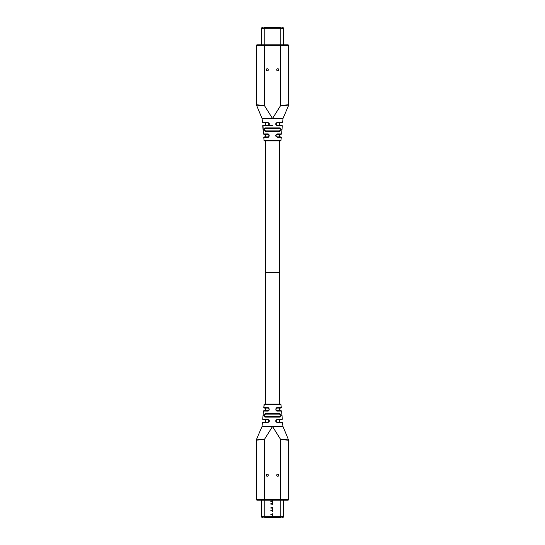 <?xml version="1.0" encoding="UTF-8"?>
<svg xmlns="http://www.w3.org/2000/svg" width="545" height="545" viewBox="0 0 545 545"><rect width="100%" height="100%" fill="white"/><g stroke="black" fill="none" stroke-linecap="round" stroke-linejoin="round"><path stroke-width="0.82" d="M280.45 404.118L279.36 404.118L279.36 272.5L265.674 272.5L279.36 272.5L279.36 140.883L280.457 140.883L265.265 140.883C264.38 140.971 263.978 140.814 264.053 140.406L280.982 140.406L279.36 140.883M262.649 122.359L262.029 118.51L256.395 104.81L256.606 105.846L263.255 105.301L256.395 104.79L256.395 45.596L264.291 45.596L264.291 44.806L257.185 44.806A0.79 0.79 0 0 0 256.395 45.596L256.361 103.1M263.255 105.301L264.291 105.355L263.242 105.458M281.779 105.301L288.366 105.88L288.639 104.803L288.639 45.596A0.79 0.79 0 0 0 287.849 44.806L264.291 44.806M288.55 105.485L283.005 118.51L282.644 122.366L277.419 122.339C275.13 123.463 275.13 124.607 277.432 125.759L282.33 125.786L281.942 125.357L276.955 125.323L275.947 124.206L277.255 122.72L282.644 122.366L282.255 122.72M267.561 137.347L267.779 136.938L264.161 136.938L263.773 137.367L267.561 137.347C269.686 137.79 269.755 133.484 267.575 133.92L263.453 133.947L262.704 125.786L267.602 125.759C269.904 124.58 269.911 123.442 267.615 122.339L262.404 122.462M265.51 127.877L265.02 127.877C263.399 129.042 263.48 130.18 265.258 131.297L279.755 131.297C281.54 130.112 281.615 128.967 280.001 127.877L265.013 127.877L265.299 128.252L279.708 128.252C281.24 128.995 281.159 129.874 279.462 130.882L279.755 131.297M263.024 122.72L265.674 122.72L265.674 125.357L263.099 125.357L272.527 125.357L262.799 125.5M262.792 122.72L262.39 122.366L267.779 122.72L267.615 122.339M267.779 122.72L269.094 124.131L268.126 125.309L263.106 125.357L262.731 126.086M277.473 137.34L281.261 137.367L280.873 136.938L276.867 136.877L276.138 136.311L276.097 135.003L276.778 134.39L281.581 133.947L277.459 133.92C275.136 135.058 275.136 136.196 277.473 137.34L277.255 136.938L280.873 136.938L279.36 136.938L279.36 133.927M280.743 44.806L280.743 45.596L264.291 45.596L264.291 105.355L272.514 118.51L283.005 118.51M288.366 105.88L288.632 104.783L280.743 105.355L272.514 118.51L262.029 118.51L262.383 122.366L262.029 118.51M279.708 128.252L280.001 127.877M265.258 131.297L265.558 130.882C263.862 129.996 263.773 129.117 265.299 128.252M279.462 130.882L265.558 130.882M263.303 132.312L263.848 134.308L267.779 134.308L269.08 135.433L267.779 136.938L263.78 137.279M265.252 136.938L265.674 136.938L265.674 134.308M262.976 125.377L263.453 133.947L264.073 134.308L263.46 133.981M265.211 134.308L264.795 134.308M267.575 133.92L269.08 135.433M263.249 125.357L262.704 125.691M267.132 125.357L267.779 125.357L267.602 125.759M268.303 69.815A1.056 1.056 0 0 0 267.254 68.759A1.056 1.056 0 0 0 266.198 69.815A1.056 1.056 0 0 0 267.254 70.864A1.056 1.056 0 0 0 268.303 69.815M278.836 69.815A1.056 1.056 0 0 0 277.78 68.759A1.056 1.056 0 0 0 276.731 69.815A1.056 1.056 0 0 0 277.78 70.864A1.056 1.056 0 0 0 278.836 69.815M260.973 44.806C254.426 45.099 258.398 44.104 256.395 45.596A0.79 0.79 0 0 1 257.185 44.806L257.424 44.806M257.553 44.806L258.017 44.806M258.664 44.806L261.661 44.806L261.661 28.354L264.816 28.354L261.873 28.354M283.373 28.354L280.219 28.354L283.373 28.354L283.373 44.806L287.849 44.806A0.79 0.79 0 0 1 288.639 45.596L280.743 45.596L280.743 105.348M278.005 122.72L277.255 122.72L277.419 122.339M277.255 125.357L277.643 125.357L277.255 125.357L277.432 125.759M281.642 122.72L279.36 122.72L279.36 125.357L281.806 125.357M281.186 134.308L277.255 134.308L277.459 133.92M264.053 140.406L263.773 137.367L264.053 140.406L264.577 140.883L280.457 140.883M262.486 422.416L267.615 422.661C269.904 421.537 269.904 420.393 267.602 419.241L262.704 419.214L263.453 411.053L267.575 411.08C269.748 411.523 269.7 407.204 267.561 407.653L263.773 407.633L264.393 404.145L264.053 404.594L280.982 404.594L280.457 404.118L264.577 404.118L265.674 404.118L265.674 140.883L264.591 140.883M283.373 27.911L283.373 28.306L261.661 28.306L261.661 27.911L283.373 27.911L282.719 27.25M264.189 27.25L280.219 27.25C283.427 27.25 283.427 27.25 280.219 27.25L264.816 27.25C261.607 27.25 261.607 27.25 264.816 27.25L264.816 28.306L280.219 28.306L280.219 27.25M264.189 27.379L264.816 27.379M256.538 439.318L262.029 426.49L262.404 422.538M256.395 440.244L256.395 499.404A0.79 0.79 0 0 0 257.185 500.194L287.849 500.194A0.79 0.79 0 0 0 288.639 499.404L288.639 440.203L280.743 439.645L272.514 426.49L262.029 426.49M288.632 440.217L288.639 499.404L288.639 440.183L283.005 426.49L272.514 426.49L264.291 439.645L256.811 439.127M256.559 440.122L264.291 439.645L264.291 442.601M287.576 500.194L288.639 499.404L256.395 499.404L257.185 500.194A0.79 0.79 0 0 1 256.395 499.404M264.291 500.194L264.291 439.645M268.303 475.185A1.056 1.056 0 0 1 267.254 476.241A1.056 1.056 0 0 1 266.198 475.185A1.056 1.056 0 0 1 267.254 474.136A1.056 1.056 0 0 1 268.303 475.185M278.836 475.185A1.056 1.056 0 0 1 277.78 476.241A1.056 1.056 0 0 1 276.731 475.185A1.056 1.056 0 0 1 277.78 474.136A1.056 1.056 0 0 1 278.836 475.185M288.428 439.154L280.743 439.645L280.743 500.194M263.46 411.019L263.848 410.692L263.453 411.053L262.704 419.214L263.453 411.053L264.945 410.692M281.261 407.633L277.473 407.66C275.341 407.21 275.279 411.516 277.459 411.08L281.581 411.053L277.255 410.692L275.961 409.629L275.974 409.07L277.255 408.062L280.873 408.062L281.261 407.633L280.982 404.594M282.33 419.214L277.432 419.241C275.13 420.42 275.13 421.558 277.419 422.661L282.644 422.634L277.255 422.28L275.947 420.794L276.942 419.684L281.942 419.643L282.33 419.214L281.581 411.053M279.36 416.748L280.001 417.123L265.013 417.123C263.405 415.998 263.487 414.854 265.258 413.703L265.558 414.118L279.462 414.118C281.166 415.011 281.247 415.889 279.708 416.748L265.299 416.748L265.013 417.123M279.871 417.123L279.994 417.123C281.629 415.958 281.547 414.82 279.755 413.703L265.258 413.703M279.755 413.703L279.36 414.118M265.674 416.748L265.299 416.748C263.787 415.869 263.869 414.99 265.558 414.118L265.558 414.118M267.615 422.661L267.779 422.28L263.024 422.28L265.674 422.28L265.674 419.643L268.099 419.684L269.094 420.876L267.779 422.28M262.792 422.28L262.39 422.634L262.792 422.28M279.36 419.234L282.324 419.214M263.896 415.419L264.032 414.731M265.252 408.062L264.707 408.062M264.386 408.062L263.828 407.851M264.161 408.062L263.773 407.633L264.161 408.062L267.786 408.062L269.067 409.091L269.067 409.649L267.779 410.692L263.794 410.698M267.561 407.653L267.779 408.062M267.575 411.08L269.067 409.649M264.795 410.692L264.073 410.692M263.705 419.643L263.296 419.643M262.799 419.5L265.674 419.643L262.704 419.309M267.602 419.241L267.779 419.643L266.88 419.643M261.873 516.646L264.816 516.646L261.661 516.646L261.661 500.194L260.973 500.194M259.474 500.194L257.424 500.194M287.849 500.194L287.849 500.194A0.79 0.79 0 0 0 288.639 499.404A0.79 0.79 0 0 1 287.862 500.194M286.588 500.194L283.373 500.194L283.373 516.646L272.493 516.646L272.493 514.317A0.395 0.395 0 0 1 272.514 514.173A0.395 0.395 0 0 1 272.541 514.317L272.541 516.646M281.928 419.643L279.36 419.643L279.36 422.28L281.697 422.28M277.432 419.241L277.255 419.643M277.255 422.28L277.671 422.28L277.255 422.28L277.419 422.661M277.473 407.66L277.255 408.062L280.873 408.062M277.459 411.08L277.255 410.692L281.186 410.692M280.457 404.118L266.192 404.118M272.493 514.671L270.804 514.671L271.042 513.942A0.395 0.395 0 0 0 271.689 514.248L271.935 514.051A0.341 0.341 0 0 1 272.493 514.317L272.779 513.615L272.541 514.671M280.845 517.75L264.816 517.75L264.816 516.694L280.219 516.694L280.219 517.089L261.661 517.089L261.661 516.694L272.493 516.646M272.541 501.509L272.779 500.453L272.493 501.155A0.395 0.395 0 0 1 272.514 501.012A0.395 0.395 0 0 1 272.541 501.155L272.493 504.077A0.341 0.341 0 0 1 271.935 504.336L271.689 504.139A0.395 0.395 0 0 0 271.042 504.445L270.804 503.723L272.493 503.723L272.493 501.155A0.341 0.341 0 0 0 271.935 500.889L271.689 501.087A0.395 0.395 0 0 1 271.042 500.787L270.804 501.509L272.493 501.509M272.493 508.09L272.493 507.736A0.395 0.395 0 0 1 272.514 507.593A0.395 0.395 0 0 1 272.541 507.736L272.779 507.034L272.493 507.736A0.341 0.341 0 0 0 271.935 507.47L271.689 507.668A0.395 0.395 0 0 1 271.042 507.368L270.804 508.09L272.493 508.09L272.493 510.304L270.804 510.304L271.042 511.026A0.395 0.395 0 0 1 271.689 510.719L271.935 510.917A0.341 0.341 0 0 0 272.493 510.658L272.493 511.353L272.541 510.658A0.395 0.395 0 0 1 272.514 510.794A0.395 0.395 0 0 1 272.493 510.658L272.493 510.304M272.541 508.09L272.541 510.304M280.219 500.194L280.219 516.646L283.373 516.646M280.219 517.621L280.845 517.621M280.219 516.646L283.373 516.694L283.373 517.089L280.219 517.089L280.219 517.75C283.427 517.75 283.427 517.75 280.219 517.75L264.816 517.75C261.607 517.75 261.607 517.75 264.816 517.75M272.541 503.723L272.541 504.077A0.395 0.395 0 0 1 272.514 504.214A0.395 0.395 0 0 1 272.493 504.077L272.493 503.723M281.261 137.367L280.982 140.406M282.33 125.786L281.581 133.947M284.872 105.042L284.919 105.682M264.816 44.806L264.816 28.354M280.219 28.354L280.219 44.806M260.176 439.842L260.142 439.318M264.053 404.594L263.773 407.633M283.005 426.49L282.255 422.28M264.816 516.646L264.816 500.194M288.639 104.797L288.639 45.596M265.858 128.252L270.565 128.252M275.109 128.252L279.081 128.252M275.981 130.882L278.992 130.882M269.414 130.882L266.014 130.882M267.779 136.938L269.067 135.896M267.779 134.308L264.073 134.308M264.005 125.357L264.386 125.357M268.126 125.309L269.094 124.131M257.185 44.806L256.429 45.358M287.011 44.806L286.588 44.806M281.779 122.72L282.14 122.72M276.955 125.323L275.947 124.206M276.867 136.877L276.138 136.311M276.097 135.003L276.778 134.397M261.661 27.911L262.315 27.25M279.36 408.062L279.36 410.692M264.72 408.062L265.674 408.062L265.674 410.692M256.395 440.21L256.361 441.9M279.108 416.748L274.898 416.748M270.402 416.748L265.885 416.748M269.366 414.118L265.994 414.118M275.94 414.118L278.972 414.118M267.786 408.062L269.067 409.091M268.099 419.684L269.094 420.876M257.274 500.194L258.991 500.194M259.263 500.194L259.611 500.194M275.947 420.794L276.942 419.684M277.255 408.062L275.974 409.07M277.255 410.692L275.961 409.629M283.373 517.089L282.719 517.75M261.661 517.089L262.315 517.75"/></g></svg>
